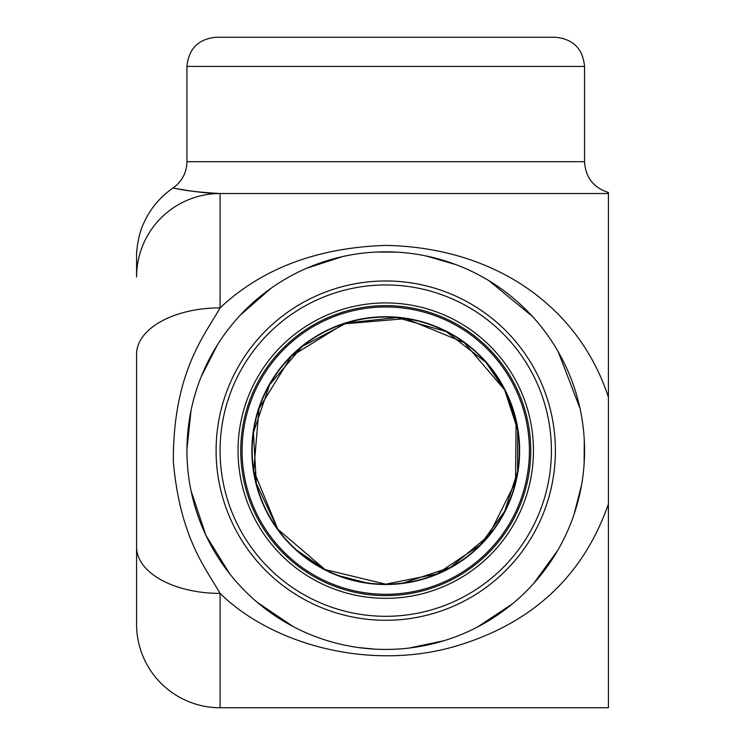 <?xml version="1.0" encoding="UTF-8"?>
<svg xmlns="http://www.w3.org/2000/svg" width="745" height="745" viewBox="0 0 745 745"><rect width="100%" height="100%" fill="white"/><g stroke="black" fill="none" stroke-linecap="round" stroke-linejoin="round"><path stroke-width="1.12" d="M165.735 319.028A83.496 46.358 0 0 0 136.577 354.229L136.577 547.035L136.577 354.229A83.496 46.358 180 0 1 220.082 307.871L220.082 193.514A83.496 83.496 0 0 0 136.577 277.01L136.577 258.031L136.577 277.01M136.577 624.254L136.577 547.035L136.577 624.254A83.496 83.496 0 0 0 220.082 707.75A83.496 83.496 0 0 1 136.577 624.254M608.414 504.076L608.414 707.75L220.082 707.75L220.082 593.393A83.496 46.358 180 0 1 136.577 547.035M220.082 193.514C198.645 193.598 165.204 186.352 174.628 188.271C185.058 190.673 200.209 192.424 220.082 193.514C198.645 193.598 165.204 186.352 174.628 188.271C185.058 190.673 200.209 192.424 220.082 193.514L608.414 193.514L608.414 504.058C583.158 576.034 532.368 623.369 456.052 646.083C370.675 671.329 272.754 645.04 220.082 593.393C205.462 567.709 180.197 537.927 173.334 461.779C172.942 371.885 205.071 334.859 220.082 307.871M608.414 397.197C578.753 306.558 495.211 247.48 385.752 245.403C317.268 247.657 262.044 268.479 220.073 307.871M608.414 193.514L608.414 192.499C593.467 187.647 585.523 177.375 584.555 161.702L186.948 161.702C186.65 172.747 182.022 181.501 173.073 187.973C159.942 197.053 150.118 208.879 143.617 223.463C137.946 234.452 136.112 254.324 136.577 257.016M376.169 252.052L396.619 252.127M425.889 255.917L456.024 264.661M489.046 280.772L532.479 316.485M558.219 351.752L580.01 408.381M584.285 440.267L584.108 463.874M581.575 484.902L574.153 514.078M557.577 550.611L533.727 583.391M512.364 603.897L477.592 626.945M443.899 640.737L409.126 648.057M374.903 649.137L358.205 647.517M292.962 626.452L257.249 602.323M229.749 573.864L205.927 535.404L191.027 490.713M186.948 449.282L190.999 410.691M201.187 376.747L217.326 345.01M240.076 315.349L271.087 288.222M306.484 268.312L342.728 256.531M584.555 66.407C582.823 48.695 573.11 38.982 555.398 37.25L216.106 37.25C198.393 38.982 188.671 48.695 186.948 66.407L584.555 66.407L584.555 161.702M385.752 649.435A198.803 198.803 0 0 0 584.555 450.632A198.803 198.803 0 0 0 385.752 251.829A198.803 198.803 0 0 0 186.948 450.632A198.803 198.803 0 0 0 385.752 649.435A198.803 198.803 0 0 0 584.555 450.632A198.803 198.803 0 0 0 385.752 251.829A198.803 198.803 0 0 0 186.948 450.632A198.803 198.803 0 0 0 385.752 649.435M385.752 616.301A165.669 165.669 0 0 1 242.274 367.797A165.669 165.669 0 0 1 529.22 367.797A165.669 165.669 0 0 1 385.752 616.301M385.752 598.337A147.715 147.715 0 0 1 257.826 376.774A147.715 147.715 0 0 1 513.668 376.774A147.715 147.715 0 0 1 385.752 598.337M385.752 595.628A144.996 144.996 0 0 1 260.182 378.134A144.996 144.996 0 0 1 511.321 378.134A144.996 144.996 0 0 1 385.752 595.628M385.752 620.278A169.646 169.646 0 0 1 238.828 365.804A169.646 169.646 0 0 1 532.666 365.804A169.646 169.646 0 0 1 385.752 620.278M385.752 306.968A143.664 143.664 0 0 1 529.416 450.632A143.664 143.664 0 0 1 385.752 594.296A143.664 143.664 0 0 1 242.078 450.632A143.664 143.664 0 0 1 385.752 306.968M385.752 584.508A133.886 133.886 0 0 1 269.802 383.684A133.886 133.886 0 0 1 501.692 383.684A133.886 133.886 0 0 1 385.752 584.508M385.752 584.192A133.56 133.56 0 0 0 501.413 383.852A133.56 133.56 0 0 0 270.081 383.852A133.56 133.56 0 0 0 385.752 584.192L325.127 569.599L277.792 529.201L253.747 470.775L258.99 408.67L291.332 356.212L343.79 323.87L405.885 318.627L464.312 342.672L504.719 390.007L517.635 429.744L517.635 471.52L504.719 511.247L480.171 545.051L436.849 573.995L385.752 584.154M186.948 66.407L186.948 161.702M403.38 582.99L450.474 567.42L488.636 535.748L515.587 481.801L516.062 421.502L508.202 397.383M505.883 392.354L504.868 390.296M504.719 390.007L485.908 362.331L446.05 331.497L397.02 317.575L346.704 322.939L302.265 346.425L269.653 384.671L253.44 432.603L256.336 483.496L277.727 529.118M296.92 550.322L325.044 569.562M339.292 575.82L365.888 582.674"/></g></svg>
